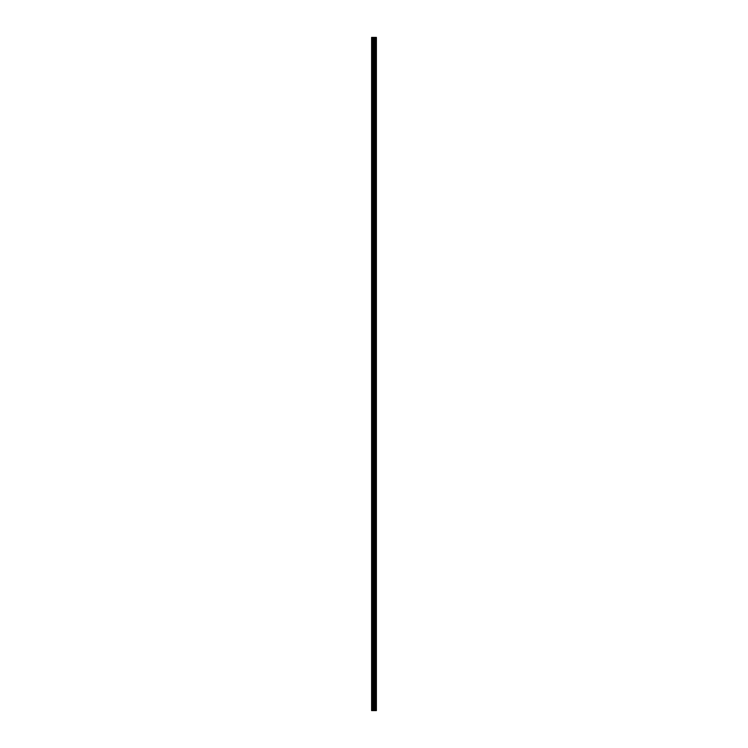 <?xml version="1.0" encoding="UTF-8"?>
<svg xmlns="http://www.w3.org/2000/svg" width="748" height="748" viewBox="0 0 748 748"><rect width="100%" height="100%" fill="white"/><g stroke="black" fill="none" stroke-linecap="round" stroke-linejoin="round"><path stroke-width="1.12" d="M373.392 710.6L376.394 710.6L376.394 37.4L371.606 37.4L371.606 710.6L373.392 710.6L373.392 37.4M374.795 710.6L374.795 37.4M374.711 710.6L374.711 37.4M371.868 710.6L371.868 37.4M376.328 710.6L376.328 37.4M376.253 710.6L376.253 37.4M375.898 710.6L375.898 37.4M375.758 710.6L375.758 37.4M375.272 710.6L375.272 37.4M375.131 710.6L375.131 37.4M374.271 710.6L374.271 37.4M373.981 710.6L373.981 37.4M373.682 710.6L373.682 37.4M372.598 710.6L372.598 37.4M372.448 710.6L372.448 37.4"/></g></svg>
